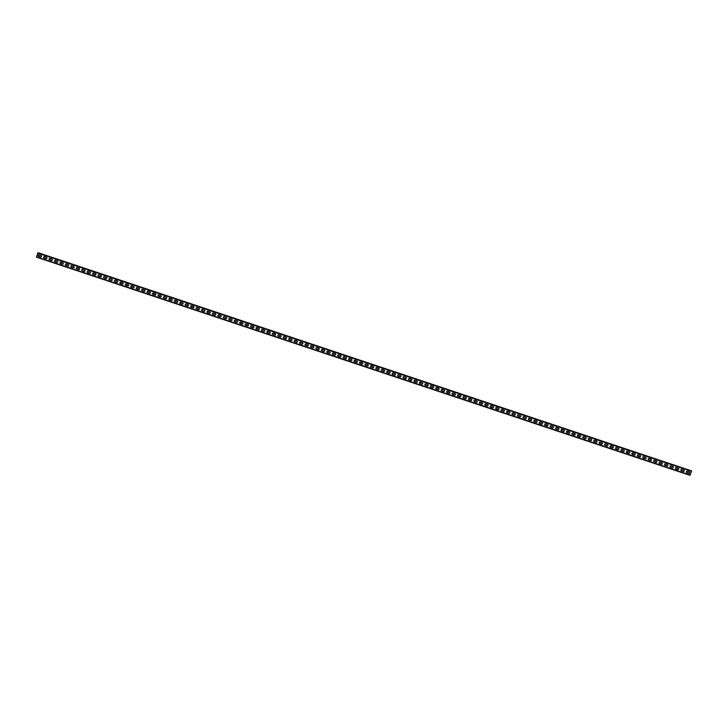 <?xml version="1.0" encoding="UTF-8"?>
<svg xmlns="http://www.w3.org/2000/svg" width="728" height="728" viewBox="0 0 728 728"><rect width="100%" height="100%" fill="white"/><g stroke="black" fill="none" stroke-linecap="round" stroke-linejoin="round"><path stroke-width="1.09" d="M38.675 254.827A0.746 0.746 -116.6 0 0 38.866 256.156A0.746 0.746 63.4 0 1 38.666 254.827M40.713 256.766A0.746 0.746 -116.6 0 0 41.187 256.775A0.746 0.746 63.4 0 1 40.713 256.775L38.857 256.156L40.713 256.775M44.117 256.647A0.746 0.746 -116.6 0 0 44.308 257.967A0.746 0.746 63.4 0 1 44.117 256.647M46.164 258.586A0.746 0.746 -116.6 0 0 46.638 258.586A0.746 0.746 63.4 0 1 46.155 258.595L44.308 257.976L46.155 258.595M49.568 258.467A0.746 0.746 -116.6 0 0 49.759 259.787L51.606 260.406A0.746 0.746 -116.6 0 0 52.079 260.406A0.746 0.746 63.4 0 1 51.606 260.415L49.75 259.796A0.746 0.746 63.4 0 1 49.568 258.467M55.01 260.287A0.746 0.746 -116.6 0 0 55.201 261.607A0.746 0.746 63.4 0 1 55.01 260.287M57.057 262.226A0.746 0.746 -116.6 0 0 57.53 262.226A0.746 0.746 63.4 0 1 57.048 262.226L55.201 261.607L57.048 262.226M60.46 262.107A0.746 0.746 -116.6 0 0 60.652 263.427A0.746 0.746 63.4 0 1 60.46 262.107M62.508 264.046A0.746 0.746 -116.6 0 0 62.972 264.046A0.746 0.746 63.4 0 1 62.499 264.046L60.642 263.427L62.499 264.046M65.911 263.918A0.746 0.746 -116.6 0 0 66.102 265.247A0.746 0.746 63.4 0 1 65.902 263.927M67.95 265.866A0.746 0.746 -116.6 0 0 68.423 265.866A0.746 0.746 63.4 0 1 67.941 265.866L66.093 265.247L67.941 265.866M71.353 265.738A0.746 0.746 -116.6 0 0 71.544 267.067A0.746 0.746 63.4 0 1 71.353 265.738M73.401 267.676A0.746 0.746 -116.6 0 0 73.865 267.686A0.746 0.746 63.4 0 1 73.392 267.686L71.535 267.067L73.392 267.686M76.804 267.558A0.746 0.746 -116.6 0 0 76.995 268.878L78.842 269.496A0.746 0.746 -116.6 0 0 79.316 269.496A0.746 0.746 63.4 0 1 78.833 269.506L76.986 268.887A0.746 0.746 63.4 0 1 76.795 267.558M82.246 269.378A0.746 0.746 -116.6 0 0 82.437 270.698L84.293 271.316A0.746 0.746 -116.6 0 0 84.757 271.316A0.746 0.746 63.4 0 1 84.284 271.326L82.428 270.707A0.746 0.746 63.4 0 1 82.246 269.378M90.199 273.137A0.746 0.746 63.4 0 1 89.726 273.137L87.879 272.518A0.746 0.746 63.4 0 1 87.688 271.198A0.746 0.746 -116.6 0 0 87.888 272.518L89.735 273.137A0.746 0.746 -116.6 0 0 90.208 273.137M93.138 273.018A0.746 0.746 -116.6 0 0 93.33 274.338A0.746 0.746 63.4 0 1 93.138 273.018M95.186 274.957A0.746 0.746 -116.6 0 0 95.65 274.957A0.746 0.746 63.4 0 1 95.177 274.957L93.32 274.338L95.177 274.957M98.589 274.829A0.746 0.746 -116.6 0 0 98.781 276.158A0.746 0.746 63.4 0 1 98.58 274.838M100.628 276.776A0.746 0.746 -116.6 0 0 101.101 276.776A0.746 0.746 63.4 0 1 100.619 276.776L98.771 276.158L100.619 276.776M104.031 276.649A0.746 0.746 -116.6 0 0 104.222 277.978L106.079 278.587A0.746 0.746 -116.6 0 0 106.543 278.596A0.746 0.746 63.4 0 1 106.07 278.596L104.213 277.978A0.746 0.746 63.4 0 1 104.031 276.649M109.482 278.469A0.746 0.746 -116.6 0 0 109.673 279.789A0.746 0.746 63.4 0 1 109.473 278.469M111.52 280.407A0.746 0.746 -116.6 0 0 111.994 280.407A0.746 0.746 63.4 0 1 111.511 280.416L109.664 279.798L111.511 280.416M114.924 280.289A0.746 0.746 -116.6 0 0 115.115 281.609A0.746 0.746 63.4 0 1 114.924 280.289M116.971 282.227A0.746 0.746 -116.6 0 0 117.436 282.227A0.746 0.746 63.4 0 1 116.962 282.236L115.106 281.618L116.962 282.236M120.375 282.109A0.746 0.746 -116.6 0 0 120.566 283.429A0.746 0.746 63.4 0 1 120.366 282.109M122.413 284.047A0.746 0.746 -116.6 0 0 122.886 284.047A0.746 0.746 63.4 0 1 122.404 284.047L120.557 283.429L122.404 284.047M125.817 283.929A0.746 0.746 -116.6 0 0 126.008 285.249A0.746 0.746 63.4 0 1 125.817 283.929M127.864 285.867A0.746 0.746 -116.6 0 0 128.328 285.867A0.746 0.746 63.4 0 1 127.855 285.867L125.999 285.249L127.855 285.867M131.268 285.74A0.746 0.746 -116.6 0 0 131.459 287.069A0.746 0.746 63.4 0 1 131.258 285.749M133.306 287.687A0.746 0.746 -116.6 0 0 133.779 287.687A0.746 0.746 63.4 0 1 133.297 287.687L131.45 287.069L133.297 287.687M136.709 287.56A0.746 0.746 -116.6 0 0 136.9 288.889A0.746 0.746 63.4 0 1 136.709 287.56M138.757 289.498A0.746 0.746 -116.6 0 0 139.221 289.507A0.746 0.746 63.4 0 1 138.748 289.507L136.9 288.889L138.748 289.507M142.16 289.38A0.746 0.746 -116.6 0 0 142.351 290.7L144.199 291.318A0.746 0.746 -116.6 0 0 144.672 291.318A0.746 0.746 63.4 0 1 144.199 291.327L142.342 290.709A0.746 0.746 63.4 0 1 142.151 289.38M147.602 291.2A0.746 0.746 -116.6 0 0 147.793 292.519A0.746 0.746 63.4 0 1 147.602 291.2M149.649 293.138A0.746 0.746 -116.6 0 0 150.114 293.138A0.746 0.746 63.4 0 1 149.64 293.147L147.793 292.529L149.64 293.147M153.053 293.02A0.746 0.746 -116.6 0 0 153.244 294.339A0.746 0.746 63.4 0 1 153.044 293.02M155.091 294.958A0.746 0.746 -116.6 0 0 155.564 294.958A0.746 0.746 63.4 0 1 155.091 294.958L153.235 294.339L155.091 294.958M158.495 294.84A0.746 0.746 -116.6 0 0 158.686 296.159A0.746 0.746 63.4 0 1 158.495 294.84M160.542 296.778A0.746 0.746 -116.6 0 0 161.015 296.778A0.746 0.746 63.4 0 1 160.533 296.778L158.686 296.159L160.533 296.778M163.946 296.651A0.746 0.746 -116.6 0 0 164.137 297.979A0.746 0.746 63.4 0 1 163.937 296.66M165.984 298.598A0.746 0.746 -116.6 0 0 166.457 298.598A0.746 0.746 63.4 0 1 165.984 298.598L164.128 297.979L165.984 298.598M169.387 298.471A0.746 0.746 -116.6 0 0 169.578 299.8A0.746 0.746 63.4 0 1 169.387 298.471M171.435 300.409A0.746 0.746 -116.6 0 0 171.908 300.418A0.746 0.746 63.4 0 1 171.426 300.418L169.578 299.8L171.426 300.418M174.838 300.291A0.746 0.746 -116.6 0 0 175.029 301.61A0.746 0.746 63.4 0 1 174.838 300.291M177.35 302.238A0.746 0.746 63.4 0 1 176.877 302.238L175.02 301.62L176.877 302.229A0.746 0.746 -116.6 0 0 177.35 302.229M180.28 302.111A0.746 0.746 -116.6 0 0 180.471 303.43A0.746 0.746 63.4 0 1 180.28 302.111M182.792 304.049A0.746 0.746 63.4 0 1 182.319 304.058L180.471 303.44L182.328 304.049A0.746 0.746 -116.6 0 0 182.801 304.049M185.731 303.931A0.746 0.746 -116.6 0 0 185.922 305.25A0.746 0.746 63.4 0 1 185.731 303.931M187.779 305.869A0.746 0.746 -116.6 0 0 188.243 305.869A0.746 0.746 63.4 0 1 187.769 305.869L185.913 305.25L187.769 305.869M191.182 305.751A0.746 0.746 -116.6 0 0 191.373 307.07A0.746 0.746 63.4 0 1 191.173 305.751M193.22 307.689A0.746 0.746 -116.6 0 0 193.694 307.689A0.746 0.746 63.4 0 1 193.211 307.689L191.364 307.07L193.211 307.689M196.624 307.562A0.746 0.746 -116.6 0 0 196.815 308.89L198.671 309.509A0.746 0.746 -116.6 0 0 199.135 309.509A0.746 0.746 63.4 0 1 198.662 309.509L196.806 308.89A0.746 0.746 63.4 0 1 196.624 307.571M202.075 309.382A0.746 0.746 -116.6 0 0 202.266 310.71A0.746 0.746 63.4 0 1 202.066 309.382M204.113 311.32A0.746 0.746 -116.6 0 0 204.586 311.329A0.746 0.746 63.4 0 1 204.104 311.329L202.257 310.71L204.104 311.329M207.516 311.202A0.746 0.746 -116.6 0 0 207.708 312.521A0.746 0.746 63.4 0 1 207.516 311.202M209.564 313.14A0.746 0.746 -116.6 0 0 210.028 313.14A0.746 0.746 63.4 0 1 209.555 313.149L207.698 312.53L209.555 313.149M212.967 313.022A0.746 0.746 -116.6 0 0 213.158 314.341A0.746 0.746 63.4 0 1 212.958 313.022M215.006 314.96A0.746 0.746 -116.6 0 0 215.479 314.96A0.746 0.746 63.4 0 1 214.997 314.969L213.149 314.35L214.997 314.969M218.409 314.842A0.746 0.746 -116.6 0 0 218.6 316.161A0.746 0.746 63.4 0 1 218.409 314.842M220.457 316.78A0.746 0.746 -116.6 0 0 220.921 316.78A0.746 0.746 63.4 0 1 220.448 316.78L218.591 316.161L220.448 316.78M223.86 316.662A0.746 0.746 -116.6 0 0 224.051 317.981A0.746 0.746 63.4 0 1 223.851 316.662M225.898 318.6A0.746 0.746 -116.6 0 0 226.372 318.6A0.746 0.746 63.4 0 1 225.889 318.6L224.042 317.981L225.889 318.6M229.302 318.473A0.746 0.746 -116.6 0 0 229.493 319.801A0.746 0.746 63.4 0 1 229.302 318.482M231.349 320.42A0.746 0.746 -116.6 0 0 231.813 320.42A0.746 0.746 63.4 0 1 231.34 320.42L229.484 319.801L231.34 320.42M237.255 322.24A0.746 0.746 63.4 0 1 236.782 322.24L234.935 321.621A0.746 0.746 63.4 0 1 234.744 320.293A0.746 0.746 -116.6 0 0 234.944 321.612L236.791 322.231A0.746 0.746 -116.6 0 0 237.264 322.24M240.195 322.113A0.746 0.746 -116.6 0 0 240.386 323.432L242.242 324.051A0.746 0.746 -116.6 0 0 242.706 324.051A0.746 0.746 63.4 0 1 242.233 324.06L240.376 323.441A0.746 0.746 63.4 0 1 240.195 322.113M245.645 323.933A0.746 0.746 -116.6 0 0 245.837 325.252L247.684 325.871A0.746 0.746 -116.6 0 0 248.157 325.871A0.746 0.746 63.4 0 1 247.675 325.88L245.827 325.261A0.746 0.746 63.4 0 1 245.636 323.933M251.087 325.753A0.746 0.746 -116.6 0 0 251.278 327.072L253.135 327.691A0.746 0.746 -116.6 0 0 253.599 327.691A0.746 0.746 63.4 0 1 253.126 327.691L251.269 327.072A0.746 0.746 63.4 0 1 251.087 325.753M256.538 327.573A0.746 0.746 -116.6 0 0 256.729 328.892A0.746 0.746 63.4 0 1 256.529 327.573M258.577 329.511A0.746 0.746 -116.6 0 0 259.05 329.511A0.746 0.746 63.4 0 1 258.567 329.511L256.72 328.892L258.567 329.511M261.98 329.384A0.746 0.746 -116.6 0 0 262.171 330.712A0.746 0.746 63.4 0 1 261.98 329.393M264.027 331.331A0.746 0.746 -116.6 0 0 264.491 331.331A0.746 0.746 63.4 0 1 264.018 331.331L262.171 330.712L264.018 331.331M267.431 331.204A0.746 0.746 -116.6 0 0 267.622 332.523A0.746 0.746 63.4 0 1 267.422 331.204M269.469 333.142A0.746 0.746 -116.6 0 0 269.942 333.151A0.746 0.746 63.4 0 1 269.469 333.151L267.613 332.532L269.469 333.151M272.873 333.024A0.746 0.746 -116.6 0 0 273.064 334.343A0.746 0.746 63.4 0 1 272.873 333.024M274.92 334.962A0.746 0.746 -116.6 0 0 275.384 334.962A0.746 0.746 63.4 0 1 274.911 334.971L273.064 334.352L274.911 334.971M278.324 334.844A0.746 0.746 -116.6 0 0 278.515 336.163A0.746 0.746 63.4 0 1 278.314 334.844M280.362 336.782A0.746 0.746 -116.6 0 0 280.835 336.782A0.746 0.746 63.4 0 1 280.362 336.791L278.506 336.172L280.362 336.791M283.765 336.664A0.746 0.746 -116.6 0 0 283.956 337.983A0.746 0.746 63.4 0 1 283.765 336.664M285.813 338.602A0.746 0.746 -116.6 0 0 286.277 338.602A0.746 0.746 63.4 0 1 285.804 338.602L283.956 337.983L285.804 338.602M289.216 338.484A0.746 0.746 -116.6 0 0 289.407 339.803L291.255 340.422A0.746 0.746 -116.6 0 0 291.728 340.422A0.746 0.746 63.4 0 1 291.255 340.422L289.398 339.803A0.746 0.746 63.4 0 1 289.207 338.484M294.658 340.295A0.746 0.746 -116.6 0 0 294.849 341.623A0.746 0.746 63.4 0 1 294.658 340.304M296.706 342.242A0.746 0.746 -116.6 0 0 297.179 342.242A0.746 0.746 63.4 0 1 296.696 342.242L294.849 341.623L296.696 342.242M300.109 342.115A0.746 0.746 -116.6 0 0 300.3 343.434A0.746 0.746 63.4 0 1 300.109 342.115M302.147 344.053A0.746 0.746 -116.6 0 0 302.62 344.062A0.746 0.746 63.4 0 1 302.147 344.062L300.291 343.443L302.147 344.062M305.551 343.935A0.746 0.746 -116.6 0 0 305.742 345.254A0.746 0.746 63.4 0 1 305.551 343.935M307.598 345.873A0.746 0.746 -116.6 0 0 308.071 345.873A0.746 0.746 63.4 0 1 307.589 345.882L305.742 345.263L307.589 345.882M311.002 345.755A0.746 0.746 -116.6 0 0 311.193 347.074A0.746 0.746 63.4 0 1 311.002 345.755M313.04 347.693A0.746 0.746 -116.6 0 0 313.513 347.693A0.746 0.746 63.4 0 1 313.04 347.693L311.184 347.083L313.04 347.693M316.452 347.575A0.746 0.746 -116.6 0 0 316.644 348.894A0.746 0.746 63.4 0 1 316.443 347.575M318.491 349.513A0.746 0.746 -116.6 0 0 318.964 349.513A0.746 0.746 63.4 0 1 318.482 349.513L316.635 348.894L318.482 349.513M321.894 349.394A0.746 0.746 -116.6 0 0 322.085 350.714A0.746 0.746 63.4 0 1 321.894 349.394M323.942 351.333A0.746 0.746 -116.6 0 0 324.406 351.333A0.746 0.746 63.4 0 1 323.933 351.333L322.076 350.714L323.933 351.333M329.848 353.153A0.746 0.746 63.4 0 1 329.375 353.153L327.527 352.534A0.746 0.746 63.4 0 1 327.336 351.214A0.746 0.746 -116.6 0 0 327.536 352.534L329.384 353.153A0.746 0.746 -116.6 0 0 329.857 353.153M332.787 353.025A0.746 0.746 -116.6 0 0 332.978 354.345A0.746 0.746 63.4 0 1 332.787 353.025M334.834 354.964A0.746 0.746 -116.6 0 0 335.299 354.973A0.746 0.746 63.4 0 1 334.825 354.973L332.969 354.354L334.825 354.973M338.238 354.845A0.746 0.746 -116.6 0 0 338.429 356.165A0.746 0.746 63.4 0 1 338.229 354.845M340.74 356.793A0.746 0.746 63.4 0 1 340.267 356.793L338.42 356.174L340.276 356.784A0.746 0.746 -116.6 0 0 340.75 356.784M343.68 356.665A0.746 0.746 -116.6 0 0 343.871 357.985L345.727 358.604A0.746 0.746 -116.6 0 0 346.191 358.604A0.746 0.746 63.4 0 1 345.718 358.604L343.862 357.994A0.746 0.746 63.4 0 1 343.68 356.665M349.131 358.485A0.746 0.746 -116.6 0 0 349.322 359.805A0.746 0.746 63.4 0 1 349.121 358.485M351.169 360.424A0.746 0.746 -116.6 0 0 351.642 360.424A0.746 0.746 63.4 0 1 351.16 360.424L349.313 359.805L351.16 360.424M354.572 360.305A0.746 0.746 -116.6 0 0 354.764 361.625A0.746 0.746 63.4 0 1 354.572 360.305M356.62 362.244A0.746 0.746 -116.6 0 0 357.084 362.244A0.746 0.746 63.4 0 1 356.611 362.244L354.754 361.625L356.611 362.244M360.023 362.116A0.746 0.746 -116.6 0 0 360.214 363.445A0.746 0.746 63.4 0 1 360.014 362.125M362.062 364.064A0.746 0.746 -116.6 0 0 362.535 364.064A0.746 0.746 63.4 0 1 362.053 364.064L360.205 363.445L362.053 364.064M365.465 363.936A0.746 0.746 -116.6 0 0 365.656 365.256A0.746 0.746 63.4 0 1 365.465 363.936M367.513 365.875A0.746 0.746 -116.6 0 0 367.977 365.884A0.746 0.746 63.4 0 1 367.504 365.884L365.647 365.265L367.504 365.884M370.916 365.756A0.746 0.746 -116.6 0 0 371.107 367.076A0.746 0.746 63.4 0 1 370.907 365.756M372.954 367.695A0.746 0.746 -116.6 0 0 373.428 367.695A0.746 0.746 63.4 0 1 372.945 367.704L371.098 367.085L372.945 367.704M376.358 367.576A0.746 0.746 -116.6 0 0 376.549 368.896A0.746 0.746 63.4 0 1 376.358 367.576M378.405 369.515A0.746 0.746 -116.6 0 0 378.869 369.515A0.746 0.746 63.4 0 1 378.396 369.515L376.54 368.905L378.396 369.515M381.809 369.396A0.746 0.746 -116.6 0 0 382 370.716L383.847 371.335A0.746 0.746 -116.6 0 0 384.32 371.335A0.746 0.746 63.4 0 1 383.838 371.335L381.991 370.716A0.746 0.746 63.4 0 1 381.8 369.396M387.251 371.216A0.746 0.746 -116.6 0 0 387.442 372.536A0.746 0.746 63.4 0 1 387.251 371.216M389.298 373.155A0.746 0.746 -116.6 0 0 389.762 373.155A0.746 0.746 63.4 0 1 389.289 373.155L387.433 372.536L389.289 373.155M392.701 373.027A0.746 0.746 -116.6 0 0 392.893 374.356A0.746 0.746 63.4 0 1 392.692 373.036M394.74 374.975A0.746 0.746 -116.6 0 0 395.213 374.975A0.746 0.746 63.4 0 1 394.74 374.975L392.883 374.356L394.74 374.975M398.143 374.847A0.746 0.746 -116.6 0 0 398.334 376.167L400.191 376.786A0.746 0.746 -116.6 0 0 400.655 376.795A0.746 0.746 63.4 0 1 400.182 376.795L398.334 376.176A0.746 0.746 63.4 0 1 398.143 374.847M403.594 376.667A0.746 0.746 -116.6 0 0 403.785 377.987L405.632 378.606A0.746 0.746 -116.6 0 0 406.106 378.606A0.746 0.746 63.4 0 1 405.632 378.615L403.776 377.996A0.746 0.746 63.4 0 1 403.585 376.667M409.036 378.487A0.746 0.746 -116.6 0 0 409.227 379.807L411.083 380.425A0.746 0.746 -116.6 0 0 411.548 380.425A0.746 0.746 63.4 0 1 411.074 380.425L409.227 379.816A0.746 0.746 63.4 0 1 409.036 378.487M414.487 380.307A0.746 0.746 -116.6 0 0 414.678 381.627A0.746 0.746 63.4 0 1 414.478 380.307M416.525 382.246A0.746 0.746 -116.6 0 0 416.998 382.246A0.746 0.746 63.4 0 1 416.525 382.246L414.669 381.627L416.525 382.246M419.929 382.127A0.746 0.746 -116.6 0 0 420.12 383.447A0.746 0.746 63.4 0 1 419.929 382.127M422.44 384.066A0.746 0.746 63.4 0 1 421.967 384.066A0.746 0.746 -116.6 0 0 422.449 384.066M421.967 384.066L420.12 383.447L421.967 384.066M425.38 383.938A0.746 0.746 -116.6 0 0 425.571 385.267A0.746 0.746 63.4 0 1 425.38 383.947M427.418 385.886A0.746 0.746 -116.6 0 0 427.891 385.886A0.746 0.746 63.4 0 1 427.418 385.886L425.561 385.267L427.418 385.886M430.821 385.758A0.746 0.746 -116.6 0 0 431.012 387.078A0.746 0.746 63.4 0 1 430.821 385.758M432.869 387.696A0.746 0.746 -116.6 0 0 433.342 387.706A0.746 0.746 63.4 0 1 432.86 387.706L431.012 387.087L432.86 387.706M436.272 387.578A0.746 0.746 -116.6 0 0 436.463 388.898L438.311 389.516A0.746 0.746 -116.6 0 0 438.784 389.516A0.746 0.746 63.4 0 1 438.311 389.526L436.454 388.907A0.746 0.746 63.4 0 1 436.272 387.578M441.723 389.398A0.746 0.746 -116.6 0 0 441.914 390.718A0.746 0.746 63.4 0 1 441.714 389.398M443.762 391.336A0.746 0.746 -116.6 0 0 444.235 391.336A0.746 0.746 63.4 0 1 443.752 391.336L441.905 390.727L443.752 391.336M447.165 391.218A0.746 0.746 -116.6 0 0 447.356 392.538A0.746 0.746 63.4 0 1 447.165 391.218M449.212 393.156A0.746 0.746 -116.6 0 0 449.676 393.156A0.746 0.746 63.4 0 1 449.203 393.156L447.347 392.538L449.203 393.156M452.616 393.038A0.746 0.746 -116.6 0 0 452.807 394.358A0.746 0.746 63.4 0 1 452.607 393.038M454.654 394.976A0.746 0.746 -116.6 0 0 455.127 394.976A0.746 0.746 63.4 0 1 454.645 394.976L452.798 394.358L454.645 394.976M458.058 394.849A0.746 0.746 -116.6 0 0 458.249 396.178A0.746 0.746 63.4 0 1 458.058 394.858M460.105 396.796A0.746 0.746 -116.6 0 0 460.569 396.796A0.746 0.746 63.4 0 1 460.096 396.796L458.24 396.178L460.096 396.796M463.509 396.669A0.746 0.746 -116.6 0 0 463.7 397.989A0.746 0.746 63.4 0 1 463.499 396.669M465.547 398.607A0.746 0.746 -116.6 0 0 466.02 398.616A0.746 0.746 63.4 0 1 465.538 398.616L463.691 397.998L465.538 398.616M468.95 398.489A0.746 0.746 -116.6 0 0 469.141 399.809A0.746 0.746 63.4 0 1 468.95 398.489M470.998 400.427A0.746 0.746 -116.6 0 0 471.462 400.427A0.746 0.746 63.4 0 1 470.989 400.436L469.132 399.818L470.989 400.436M476.904 402.247A0.746 0.746 63.4 0 1 476.43 402.247L474.583 401.638A0.746 0.746 63.4 0 1 474.392 400.309A0.746 0.746 -116.6 0 0 474.592 401.629L476.44 402.247A0.746 0.746 -116.6 0 0 476.913 402.247M479.843 402.129A0.746 0.746 -116.6 0 0 480.034 403.449A0.746 0.746 63.4 0 1 479.843 402.129M481.89 404.067A0.746 0.746 -116.6 0 0 482.355 404.067A0.746 0.746 63.4 0 1 481.881 404.067L480.025 403.449L481.881 404.067M485.294 403.949A0.746 0.746 -116.6 0 0 485.485 405.269A0.746 0.746 63.4 0 1 485.285 403.949M487.332 405.887A0.746 0.746 -116.6 0 0 487.805 405.887A0.746 0.746 63.4 0 1 487.323 405.887L485.476 405.269L487.323 405.887M490.736 405.76A0.746 0.746 -116.6 0 0 490.927 407.089L492.783 407.707A0.746 0.746 -116.6 0 0 493.247 407.707A0.746 0.746 63.4 0 1 492.774 407.707L490.918 407.089A0.746 0.746 63.4 0 1 490.736 405.769M496.187 407.58A0.746 0.746 -116.6 0 0 496.378 408.899A0.746 0.746 63.4 0 1 496.178 407.58M498.225 409.518A0.746 0.746 -116.6 0 0 498.698 409.527A0.746 0.746 63.4 0 1 498.216 409.527L496.369 408.909L498.216 409.527M501.628 409.4A0.746 0.746 -116.6 0 0 501.82 410.719A0.746 0.746 63.4 0 1 501.628 409.4M504.14 411.347A0.746 0.746 63.4 0 1 503.667 411.347L501.81 410.729L503.676 411.338A0.746 0.746 -116.6 0 0 504.14 411.338M507.079 411.22A0.746 0.746 -116.6 0 0 507.27 412.539A0.746 0.746 63.4 0 1 507.07 411.22M509.118 413.158A0.746 0.746 -116.6 0 0 509.591 413.158A0.746 0.746 63.4 0 1 509.109 413.158L507.261 412.549L509.109 413.158M512.521 413.04A0.746 0.746 -116.6 0 0 512.712 414.359A0.746 0.746 63.4 0 1 512.521 413.04M514.569 414.978A0.746 0.746 -116.6 0 0 515.033 414.978A0.746 0.746 63.4 0 1 514.56 414.978L512.703 414.359L514.56 414.978M517.972 414.86A0.746 0.746 -116.6 0 0 518.163 416.179A0.746 0.746 63.4 0 1 517.963 414.86M520.01 416.798A0.746 0.746 -116.6 0 0 520.484 416.798A0.746 0.746 63.4 0 1 520.01 416.798L518.154 416.179L520.01 416.798M523.414 416.671A0.746 0.746 -116.6 0 0 523.605 417.999A0.746 0.746 63.4 0 1 523.414 416.68M525.461 418.618A0.746 0.746 -116.6 0 0 525.925 418.618A0.746 0.746 63.4 0 1 525.452 418.618L523.605 417.999L525.452 418.618M528.865 418.491A0.746 0.746 -116.6 0 0 529.056 419.81L530.903 420.429A0.746 0.746 -116.6 0 0 531.376 420.438A0.746 0.746 63.4 0 1 530.903 420.438L529.047 419.819A0.746 0.746 63.4 0 1 528.856 418.491M534.307 420.311A0.746 0.746 -116.6 0 0 534.498 421.63A0.746 0.746 63.4 0 1 534.307 420.311M536.354 422.249A0.746 0.746 -116.6 0 0 536.818 422.249A0.746 0.746 63.4 0 1 536.345 422.258L534.498 421.639L536.345 422.258M539.757 422.131A0.746 0.746 -116.6 0 0 539.949 423.45A0.746 0.746 63.4 0 1 539.748 422.131M541.796 424.069A0.746 0.746 -116.6 0 0 542.269 424.069A0.746 0.746 63.4 0 1 541.796 424.069L539.939 423.459L541.796 424.069M545.199 423.951A0.746 0.746 -116.6 0 0 545.39 425.27A0.746 0.746 63.4 0 1 545.199 423.951M547.247 425.889A0.746 0.746 -116.6 0 0 547.72 425.889A0.746 0.746 63.4 0 1 547.238 425.889L545.39 425.27L547.238 425.889M550.65 425.771A0.746 0.746 -116.6 0 0 550.841 427.09A0.746 0.746 63.4 0 1 550.65 425.771M552.689 427.709A0.746 0.746 -116.6 0 0 553.162 427.709A0.746 0.746 63.4 0 1 552.689 427.709L550.832 427.09L552.689 427.709M556.092 427.582A0.746 0.746 -116.6 0 0 556.283 428.91A0.746 0.746 63.4 0 1 556.092 427.591M558.139 429.529A0.746 0.746 -116.6 0 0 558.613 429.529A0.746 0.746 63.4 0 1 558.13 429.529L556.283 428.91L558.13 429.529M561.543 429.402A0.746 0.746 -116.6 0 0 561.734 430.721L563.581 431.34A0.746 0.746 -116.6 0 0 564.054 431.349A0.746 0.746 63.4 0 1 563.581 431.349L561.725 430.73A0.746 0.746 63.4 0 1 561.543 429.402M569.496 433.169A0.746 0.746 63.4 0 1 569.023 433.169L567.176 432.55A0.746 0.746 63.4 0 1 566.985 431.222A0.746 0.746 -116.6 0 0 567.176 432.541L569.032 433.16A0.746 0.746 -116.6 0 0 569.505 433.16M572.435 433.042A0.746 0.746 -116.6 0 0 572.627 434.361L574.483 434.98A0.746 0.746 -116.6 0 0 574.947 434.98A0.746 0.746 63.4 0 1 574.474 434.98L572.618 434.37A0.746 0.746 63.4 0 1 572.435 433.042M577.886 434.862A0.746 0.746 -116.6 0 0 578.077 436.181A0.746 0.746 63.4 0 1 577.877 434.862M579.925 436.8A0.746 0.746 -116.6 0 0 580.398 436.8A0.746 0.746 63.4 0 1 579.916 436.8L578.068 436.181L579.916 436.8M583.328 436.682A0.746 0.746 -116.6 0 0 583.519 438.001L585.376 438.62A0.746 0.746 -116.6 0 0 585.84 438.62A0.746 0.746 63.4 0 1 585.367 438.62L583.51 438.001A0.746 0.746 63.4 0 1 583.328 436.682M588.779 438.493A0.746 0.746 -116.6 0 0 588.97 439.821A0.746 0.746 63.4 0 1 588.77 438.502M590.817 440.44A0.746 0.746 -116.6 0 0 591.291 440.44A0.746 0.746 63.4 0 1 590.808 440.44L588.961 439.821L590.808 440.44M594.221 440.313A0.746 0.746 -116.6 0 0 594.412 441.632A0.746 0.746 63.4 0 1 594.221 440.313M596.268 442.251A0.746 0.746 -116.6 0 0 596.733 442.26A0.746 0.746 63.4 0 1 596.259 442.26L594.403 441.641L596.259 442.26M599.672 442.133A0.746 0.746 -116.6 0 0 599.863 443.452A0.746 0.746 63.4 0 1 599.663 442.133M601.71 444.071A0.746 0.746 -116.6 0 0 602.183 444.071A0.746 0.746 63.4 0 1 601.701 444.08L599.854 443.461L601.701 444.08M605.114 443.953A0.746 0.746 -116.6 0 0 605.305 445.272A0.746 0.746 63.4 0 1 605.114 443.953M607.161 445.891A0.746 0.746 -116.6 0 0 607.625 445.891A0.746 0.746 63.4 0 1 607.152 445.891L605.296 445.281L607.152 445.891M610.565 445.773A0.746 0.746 -116.6 0 0 610.756 447.092A0.746 0.746 63.4 0 1 610.555 445.773M612.603 447.711A0.746 0.746 -116.6 0 0 613.076 447.711A0.746 0.746 63.4 0 1 612.594 447.711L610.746 447.092L612.594 447.711M616.006 447.593A0.746 0.746 -116.6 0 0 616.197 448.912A0.746 0.746 63.4 0 1 616.006 447.593M618.054 449.531A0.746 0.746 -116.6 0 0 618.518 449.531A0.746 0.746 63.4 0 1 618.045 449.531L616.188 448.912L618.045 449.531M623.96 451.351A0.746 0.746 63.4 0 1 623.486 451.351L621.639 450.732A0.746 0.746 63.4 0 1 621.448 449.413A0.746 0.746 -116.6 0 0 621.648 450.732L623.496 451.351A0.746 0.746 -116.6 0 0 623.969 451.351M626.899 451.224A0.746 0.746 -116.6 0 0 627.09 452.543A0.746 0.746 63.4 0 1 626.899 451.224M628.947 453.162A0.746 0.746 -116.6 0 0 629.411 453.171A0.746 0.746 63.4 0 1 628.937 453.171L627.081 452.552L628.937 453.171M632.35 453.044A0.746 0.746 -116.6 0 0 632.541 454.363A0.746 0.746 63.4 0 1 632.341 453.044M634.388 454.982A0.746 0.746 -116.6 0 0 634.861 454.982A0.746 0.746 63.4 0 1 634.379 454.991L632.532 454.372L634.379 454.991M637.792 454.864A0.746 0.746 -116.6 0 0 637.983 456.183L639.839 456.802A0.746 0.746 -116.6 0 0 640.303 456.802A0.746 0.746 63.4 0 1 639.83 456.802L637.974 456.192A0.746 0.746 63.4 0 1 637.792 454.864M643.243 456.684A0.746 0.746 -116.6 0 0 643.434 458.003A0.746 0.746 63.4 0 1 643.234 456.684M645.281 458.622A0.746 0.746 -116.6 0 0 645.754 458.622A0.746 0.746 63.4 0 1 645.281 458.622L643.425 458.003L645.281 458.622M648.684 458.504A0.746 0.746 -116.6 0 0 648.875 459.823A0.746 0.746 63.4 0 1 648.684 458.504M650.732 460.442A0.746 0.746 -116.6 0 0 651.196 460.442A0.746 0.746 63.4 0 1 650.723 460.442L648.875 459.823L650.723 460.442M654.135 460.314A0.746 0.746 -116.6 0 0 654.326 461.643A0.746 0.746 63.4 0 1 654.126 460.324M656.174 462.262A0.746 0.746 -116.6 0 0 656.647 462.262A0.746 0.746 63.4 0 1 656.174 462.262L654.317 461.643L656.174 462.262M659.577 462.134A0.746 0.746 -116.6 0 0 659.768 463.454A0.746 0.746 63.4 0 1 659.577 462.134M661.625 464.073A0.746 0.746 -116.6 0 0 662.089 464.082A0.746 0.746 63.4 0 1 661.615 464.082L659.768 463.463L661.615 464.082M665.028 463.954A0.746 0.746 -116.6 0 0 665.219 465.274A0.746 0.746 63.4 0 1 665.019 463.954M667.54 465.902A0.746 0.746 63.4 0 1 667.066 465.902L665.21 465.283L667.066 465.893A0.746 0.746 -116.6 0 0 667.54 465.893M670.47 465.774A0.746 0.746 -116.6 0 0 670.661 467.094A0.746 0.746 63.4 0 1 670.47 465.774M672.517 467.713A0.746 0.746 -116.6 0 0 672.99 467.713A0.746 0.746 63.4 0 1 672.508 467.713L670.661 467.103L672.508 467.713M675.921 467.594A0.746 0.746 -116.6 0 0 676.112 468.914L677.959 469.533A0.746 0.746 -116.6 0 0 678.432 469.533A0.746 0.746 63.4 0 1 677.959 469.533L676.103 468.914A0.746 0.746 63.4 0 1 675.921 467.594M681.363 469.414A0.746 0.746 -116.6 0 0 681.554 470.734A0.746 0.746 63.4 0 1 681.363 469.414M683.41 471.353A0.746 0.746 -116.6 0 0 683.883 471.353A0.746 0.746 63.4 0 1 683.401 471.353L681.554 470.734L683.401 471.353M686.813 471.225A0.746 0.746 -116.6 0 0 687.005 472.554A0.746 0.746 63.4 0 1 686.813 471.234M688.852 473.173A0.746 0.746 -116.6 0 0 689.325 473.173A0.746 0.746 63.4 0 1 688.852 473.173L686.995 472.554L688.852 473.173M39.694 253.326L42.288 254.163L39.694 253.326M45.145 255.146L47.739 255.983L45.145 255.146M50.596 256.966L53.18 257.803L50.596 256.966M56.038 258.786L58.631 259.623L56.038 258.786M61.489 260.606L64.073 261.443L61.489 260.606M66.93 262.417L69.524 263.254L66.93 262.417M72.381 264.237L74.966 265.074L72.381 264.237M77.823 266.057L80.417 266.894L77.823 266.057M83.274 267.877L85.858 268.714L83.274 267.877M88.716 269.697L91.309 270.534L88.716 269.697M94.167 271.517L96.751 272.354L94.167 271.517M99.609 273.328L102.202 274.165L99.609 273.328M105.059 275.148L107.653 275.985L105.059 275.148M110.501 276.968L113.095 277.805L110.501 276.968M115.952 278.788L118.546 279.625L115.952 278.788M121.394 280.608L123.987 281.445L121.394 280.608M126.845 282.428L129.438 283.265L126.845 282.428M132.287 284.239L134.88 285.076L132.287 284.239M137.738 286.059L140.331 286.896L137.738 286.059M143.179 287.879L145.773 288.716L143.179 287.879M148.63 289.699L151.224 290.536L148.63 289.699M154.072 291.519L156.666 292.356L154.072 291.519M159.523 293.339L162.117 294.176L159.523 293.339M164.965 295.149L167.558 295.987L164.965 295.149M170.416 296.969L173.009 297.807L170.416 296.969M175.858 298.789L178.451 299.627L175.858 298.789M181.308 300.609L183.902 301.447L181.308 300.609M186.759 302.429L189.344 303.267L186.759 302.429M192.201 304.249L194.795 305.087L192.201 304.249M197.652 306.06L200.236 306.898L197.652 306.06M203.094 307.88L205.687 308.718L203.094 307.88M208.545 309.7L211.129 310.538L208.545 309.7M213.987 311.52L216.58 312.358L213.987 311.52M219.437 313.34L222.022 314.178L219.437 313.34M224.879 315.16L227.473 315.998L224.879 315.16M230.33 316.971L232.924 317.808L230.33 316.971M235.772 318.791L238.365 319.628L235.772 318.791M241.223 320.611L243.816 321.448L241.223 320.611M246.665 322.431L249.258 323.268L246.665 322.431M252.116 324.251L254.709 325.088L252.116 324.251M257.557 326.071L260.151 326.908L257.557 326.071M263.008 327.882L265.602 328.719L263.008 327.882M268.45 329.702L271.044 330.539L268.45 329.702M273.901 331.522L276.494 332.359L273.901 331.522M279.343 333.342L281.936 334.179L279.343 333.342M284.794 335.162L287.387 335.999L284.794 335.162M290.235 336.982L292.829 337.819L290.235 336.982M295.686 338.793L298.28 339.63L295.686 338.793M301.128 340.613L303.722 341.45L301.128 340.613M306.579 342.433L309.173 343.27L306.579 342.433M312.03 344.253L314.614 345.09L312.03 344.253M317.472 346.073L320.065 346.91L317.472 346.073M322.923 347.893L325.507 348.73L322.923 347.893M328.364 349.704L330.958 350.541L328.364 349.704M333.815 351.524L336.4 352.361L333.815 351.524M339.257 353.344L341.851 354.181L339.257 353.344M344.708 355.164L347.292 356.001L344.708 355.164M350.15 356.984L352.743 357.821L350.15 356.984M355.601 358.804L358.194 359.641L355.601 358.804M361.043 360.615L363.636 361.452L361.043 360.615M366.493 362.435L369.087 363.272L366.493 362.435M371.935 364.255L374.529 365.092L371.935 364.255M377.386 366.075L379.98 366.912L377.386 366.075M382.828 367.895L385.421 368.732L382.828 367.895M388.279 369.715L390.872 370.552L388.279 369.715M393.721 371.526L396.314 372.363L393.721 371.526M399.171 373.346L401.765 374.183L399.171 373.346M404.613 375.166L407.207 376.003L404.613 375.166M410.064 376.986L412.658 377.823L410.064 376.986M415.506 378.806L418.099 379.643L415.506 378.806M420.957 380.617L423.55 381.463L420.957 380.617M426.399 382.437L428.992 383.274L426.399 382.437M431.85 384.257L434.443 385.094L431.85 384.257M437.3 386.077L439.885 386.914L437.3 386.077M442.742 387.897L445.336 388.734L442.742 387.897M448.193 389.717L450.778 390.554L448.193 389.717M453.635 391.528L456.229 392.374L453.635 391.528M459.086 393.348L461.67 394.185L459.086 393.348M464.528 395.168L467.121 396.005L464.528 395.168M469.979 396.988L472.563 397.825L469.979 396.988M475.42 398.808L478.014 399.645L475.42 398.808M480.871 400.627L483.465 401.465L480.871 400.627M486.313 402.438L488.907 403.285L486.313 402.438M491.764 404.258L494.358 405.096L491.764 404.258M497.206 406.078L499.799 406.916L497.206 406.078M502.657 407.898L505.25 408.736L502.657 407.898M508.099 409.718L510.692 410.556L508.099 409.718M513.549 411.538L516.143 412.376L513.549 411.538M518.991 413.349L521.585 414.196L518.991 413.349M524.442 415.169L527.036 416.007L524.442 415.169M529.884 416.989L532.477 417.827L529.884 416.989M535.335 418.809L537.928 419.647L535.335 418.809M540.777 420.629L543.37 421.466L540.777 420.629M546.227 422.449L548.821 423.286L546.227 422.449M551.669 424.26L554.263 425.106L551.669 424.26M557.12 426.08L559.714 426.917L557.12 426.08M562.571 427.9L565.155 428.737L562.571 427.9M568.013 429.72L570.606 430.557L568.013 429.72M573.464 431.54L576.048 432.377L573.464 431.54M578.906 433.36L581.499 434.197L578.906 433.36M584.356 435.171L586.941 436.017L584.356 435.171M589.798 436.991L592.392 437.828L589.798 436.991M595.249 438.811L597.834 439.648L595.249 438.811M600.691 440.631L603.285 441.468L600.691 440.631M606.142 442.451L608.726 443.288L606.142 442.451M611.584 444.271L614.177 445.108L611.584 444.271M617.035 446.082L619.628 446.928L617.035 446.082M622.476 447.902L625.07 448.739L622.476 447.902M627.927 449.722L630.521 450.559L627.927 449.722M633.369 451.542L635.963 452.379L633.369 451.542M638.82 453.362L641.413 454.199L638.82 453.362M644.262 455.182L646.855 456.019L644.262 455.182M649.713 456.993L652.306 457.839L649.713 456.993M655.155 458.813L657.748 459.65L655.155 458.813M660.605 460.633L663.199 461.47L660.605 460.633M666.047 462.453L668.641 463.29L666.047 462.453M671.498 464.273L674.092 465.11L671.498 464.273M676.94 466.093L679.533 466.93L676.94 466.093M682.391 467.904L684.984 468.75L682.391 467.904M687.842 469.724L690.426 470.561L687.842 469.724M38.575 254.873A0.746 0.746 -116.6 0 0 38.684 256.247A0.746 0.746 63.4 0 1 38.575 254.873A0.746 0.746 63.4 0 1 39.148 254.827L40.995 255.446A0.746 0.746 63.4 0 1 41.096 256.829A0.746 0.746 63.4 0 1 40.522 256.866A0.746 0.746 -116.6 0 0 41.096 256.82M38.684 256.247L40.531 256.866L38.684 256.247M46.446 257.266A0.746 0.746 63.4 0 1 46.537 258.64A0.746 0.746 63.4 0 1 45.973 258.686L44.117 258.067A0.746 0.746 63.4 0 1 44.017 256.693A0.746 0.746 63.4 0 1 44.59 256.647L46.446 257.266M44.026 256.684A0.746 0.746 -116.6 0 0 44.126 258.067L45.982 258.677A0.746 0.746 -116.6 0 0 46.547 258.64M49.468 258.504A0.746 0.746 -116.6 0 0 49.577 259.878L51.424 260.497L49.568 259.887A0.746 0.746 63.4 0 1 49.468 258.513A0.746 0.746 63.4 0 1 50.041 258.467L51.888 259.086A0.746 0.746 63.4 0 1 51.988 260.46A0.746 0.746 63.4 0 1 51.415 260.506A0.746 0.746 -116.6 0 0 51.988 260.46M54.919 260.324A0.746 0.746 -116.6 0 0 55.019 261.698A0.746 0.746 63.4 0 1 54.919 260.324A0.746 0.746 63.4 0 1 55.483 260.287L57.339 260.906A0.746 0.746 63.4 0 1 57.43 262.28A0.746 0.746 63.4 0 1 56.866 262.326A0.746 0.746 -116.6 0 0 57.439 262.28M55.019 261.698L56.875 262.317L55.019 261.698M62.781 262.726A0.746 0.746 63.4 0 1 62.881 264.1A0.746 0.746 63.4 0 1 62.308 264.137L60.46 263.518A0.746 0.746 63.4 0 1 60.36 262.144A0.746 0.746 63.4 0 1 60.934 262.107L62.781 262.726M60.36 262.144A0.746 0.746 -116.6 0 0 60.47 263.518L62.317 264.137A0.746 0.746 -116.6 0 0 62.881 264.1M65.811 263.964A0.746 0.746 -116.6 0 0 65.911 265.338L67.768 265.957L65.902 265.338A0.746 0.746 63.4 0 1 65.811 263.964A0.746 0.746 63.4 0 1 66.375 263.927L68.232 264.546A0.746 0.746 63.4 0 1 68.323 265.92A0.746 0.746 63.4 0 1 67.759 265.957A0.746 0.746 -116.6 0 0 68.332 265.92M71.253 265.784A0.746 0.746 -116.6 0 0 71.362 267.158A0.746 0.746 63.4 0 1 71.253 265.784A0.746 0.746 63.4 0 1 71.826 265.738L73.674 266.357A0.746 0.746 63.4 0 1 73.774 267.74A0.746 0.746 63.4 0 1 73.2 267.777A0.746 0.746 -116.6 0 0 73.774 267.731M71.362 267.158L73.21 267.777L71.362 267.158M76.704 267.595A0.746 0.746 -116.6 0 0 76.804 268.978A0.746 0.746 63.4 0 1 76.704 267.604A0.746 0.746 63.4 0 1 77.268 267.558L79.125 268.177A0.746 0.746 63.4 0 1 79.216 269.551A0.746 0.746 63.4 0 1 78.651 269.597A0.746 0.746 -116.6 0 0 79.225 269.551M76.804 268.978L78.66 269.588L76.804 268.978M82.155 269.415A0.746 0.746 -116.6 0 0 82.255 270.789L84.102 271.408L82.246 270.798A0.746 0.746 63.4 0 1 82.146 269.424A0.746 0.746 63.4 0 1 82.719 269.378L84.566 269.997A0.746 0.746 63.4 0 1 84.666 271.371A0.746 0.746 63.4 0 1 84.093 271.417A0.746 0.746 -116.6 0 0 84.666 271.371M87.597 271.235A0.746 0.746 -116.6 0 0 87.697 272.609L89.553 273.228L87.688 272.618A0.746 0.746 63.4 0 1 87.597 271.235A0.746 0.746 63.4 0 1 88.161 271.198L90.017 271.817A0.746 0.746 63.4 0 1 90.117 273.191A0.746 0.746 63.4 0 1 89.544 273.237A0.746 0.746 -116.6 0 0 90.117 273.191M93.047 273.055A0.746 0.746 -116.6 0 0 93.148 274.429A0.746 0.746 63.4 0 1 93.038 273.055A0.746 0.746 63.4 0 1 93.612 273.018L95.459 273.637A0.746 0.746 63.4 0 1 95.559 275.011A0.746 0.746 63.4 0 1 94.986 275.048A0.746 0.746 -116.6 0 0 95.559 275.011M93.148 274.429L94.995 275.048L93.148 274.429M100.91 275.457A0.746 0.746 63.4 0 1 101.01 276.831A0.746 0.746 63.4 0 1 100.437 276.868L98.58 276.249A0.746 0.746 63.4 0 1 98.489 274.875A0.746 0.746 63.4 0 1 99.053 274.838L100.91 275.457M98.489 274.875A0.746 0.746 -116.6 0 0 98.589 276.249L100.446 276.868A0.746 0.746 -116.6 0 0 101.01 276.831M103.94 276.695A0.746 0.746 -116.6 0 0 104.04 278.069L105.888 278.688L104.031 278.069A0.746 0.746 63.4 0 1 103.931 276.695A0.746 0.746 63.4 0 1 104.504 276.649L106.352 277.268A0.746 0.746 63.4 0 1 106.452 278.651A0.746 0.746 63.4 0 1 105.888 278.688A0.746 0.746 -116.6 0 0 106.452 278.642M109.382 278.506A0.746 0.746 -116.6 0 0 109.482 279.889A0.746 0.746 63.4 0 1 109.382 278.515A0.746 0.746 63.4 0 1 109.946 278.469L111.803 279.088A0.746 0.746 63.4 0 1 111.903 280.462A0.746 0.746 63.4 0 1 111.329 280.507A0.746 0.746 -116.6 0 0 111.903 280.462M109.482 279.889L111.338 280.498L109.482 279.889M114.833 280.326A0.746 0.746 -116.6 0 0 114.933 281.7A0.746 0.746 63.4 0 1 114.824 280.335A0.746 0.746 63.4 0 1 115.397 280.289L117.244 280.908A0.746 0.746 63.4 0 1 117.344 282.282A0.746 0.746 63.4 0 1 116.78 282.327A0.746 0.746 -116.6 0 0 117.354 282.282M114.933 281.7L116.78 282.318L114.933 281.7M120.275 282.146A0.746 0.746 -116.6 0 0 120.375 283.52A0.746 0.746 63.4 0 1 120.275 282.146A0.746 0.746 63.4 0 1 120.839 282.109L122.695 282.728A0.746 0.746 63.4 0 1 122.795 284.102A0.746 0.746 63.4 0 1 122.222 284.148A0.746 0.746 -116.6 0 0 122.795 284.102M120.375 283.52L122.231 284.138L120.375 283.52M125.726 283.966A0.746 0.746 -116.6 0 0 125.826 285.34A0.746 0.746 63.4 0 1 125.717 283.966A0.746 0.746 63.4 0 1 126.29 283.929L128.137 284.548A0.746 0.746 63.4 0 1 128.237 285.922A0.746 0.746 63.4 0 1 127.673 285.958A0.746 0.746 -116.6 0 0 128.246 285.922M125.826 285.34L127.673 285.958L125.826 285.34M131.167 285.786A0.746 0.746 -116.6 0 0 131.268 287.16A0.746 0.746 63.4 0 1 131.167 285.786A0.746 0.746 63.4 0 1 131.732 285.749L133.588 286.368A0.746 0.746 63.4 0 1 133.688 287.742A0.746 0.746 63.4 0 1 133.115 287.778A0.746 0.746 -116.6 0 0 133.688 287.742M131.268 287.16L133.124 287.778L131.268 287.16M136.618 287.606A0.746 0.746 -116.6 0 0 136.718 288.98A0.746 0.746 63.4 0 1 136.609 287.606A0.746 0.746 63.4 0 1 137.183 287.56L139.03 288.179A0.746 0.746 63.4 0 1 139.13 289.562A0.746 0.746 63.4 0 1 138.566 289.598A0.746 0.746 -116.6 0 0 139.139 289.553M136.718 288.98L138.566 289.598L136.718 288.98M142.06 289.416A0.746 0.746 -116.6 0 0 142.16 290.8A0.746 0.746 63.4 0 1 142.06 289.425A0.746 0.746 63.4 0 1 142.624 289.38L144.481 289.999A0.746 0.746 63.4 0 1 144.581 291.373A0.746 0.746 63.4 0 1 144.007 291.418A0.746 0.746 -116.6 0 0 144.581 291.373M142.16 290.8L144.017 291.409L142.16 290.8M147.511 291.236A0.746 0.746 -116.6 0 0 147.611 292.611A0.746 0.746 63.4 0 1 147.502 291.236A0.746 0.746 63.4 0 1 148.075 291.2L149.923 291.819A0.746 0.746 63.4 0 1 150.023 293.193A0.746 0.746 63.4 0 1 149.458 293.238A0.746 0.746 -116.6 0 0 150.032 293.193M147.611 292.611L149.458 293.229L147.611 292.611M155.373 293.639A0.746 0.746 63.4 0 1 155.474 295.013A0.746 0.746 63.4 0 1 154.9 295.058L153.053 294.44A0.746 0.746 63.4 0 1 152.953 293.056A0.746 0.746 63.4 0 1 153.517 293.02L155.373 293.639M152.953 293.056A0.746 0.746 -116.6 0 0 153.053 294.43L154.909 295.049A0.746 0.746 -116.6 0 0 155.474 295.013M158.404 294.876A0.746 0.746 -116.6 0 0 158.504 296.251L160.36 296.869L158.495 296.251A0.746 0.746 63.4 0 1 158.395 294.876A0.746 0.746 63.4 0 1 158.968 294.84L160.824 295.459A0.746 0.746 63.4 0 1 160.915 296.833A0.746 0.746 63.4 0 1 160.351 296.869A0.746 0.746 -116.6 0 0 160.924 296.833M163.846 296.696A0.746 0.746 -116.6 0 0 163.955 298.071A0.746 0.746 63.4 0 1 163.846 296.696A0.746 0.746 63.4 0 1 164.419 296.66L166.266 297.279A0.746 0.746 63.4 0 1 166.366 298.653A0.746 0.746 63.4 0 1 165.793 298.689A0.746 0.746 -116.6 0 0 166.366 298.653M163.955 298.071L165.802 298.689L163.955 298.071M169.296 298.516A0.746 0.746 -116.6 0 0 169.397 299.891A0.746 0.746 63.4 0 1 169.287 298.516A0.746 0.746 63.4 0 1 169.861 298.471L171.717 299.09A0.746 0.746 63.4 0 1 171.808 300.473A0.746 0.746 63.4 0 1 171.244 300.509A0.746 0.746 -116.6 0 0 171.817 300.464M169.397 299.891L171.253 300.509L169.397 299.891M177.159 300.91A0.746 0.746 63.4 0 1 177.259 302.284A0.746 0.746 63.4 0 1 176.686 302.329L174.838 301.711A0.746 0.746 63.4 0 1 174.738 300.336A0.746 0.746 63.4 0 1 175.312 300.291L177.159 300.91M174.738 300.327A0.746 0.746 -116.6 0 0 174.847 301.711L176.695 302.32A0.746 0.746 -116.6 0 0 177.259 302.284M182.61 302.73A0.746 0.746 63.4 0 1 182.701 304.104A0.746 0.746 63.4 0 1 182.137 304.149L180.28 303.531A0.746 0.746 63.4 0 1 180.189 302.147A0.746 0.746 63.4 0 1 180.753 302.111L182.61 302.73M180.189 302.147A0.746 0.746 -116.6 0 0 180.289 303.521L182.146 304.14A0.746 0.746 -116.6 0 0 182.71 304.104M188.052 304.55A0.746 0.746 63.4 0 1 188.152 305.924A0.746 0.746 63.4 0 1 187.578 305.969L185.731 305.351A0.746 0.746 63.4 0 1 185.631 303.967A0.746 0.746 63.4 0 1 186.204 303.931L188.052 304.55M185.631 303.967A0.746 0.746 -116.6 0 0 185.74 305.341L187.587 305.96A0.746 0.746 -116.6 0 0 188.152 305.924M193.502 306.37A0.746 0.746 63.4 0 1 193.593 307.744A0.746 0.746 63.4 0 1 193.029 307.78L191.173 307.161A0.746 0.746 63.4 0 1 191.082 305.787A0.746 0.746 63.4 0 1 191.646 305.751L193.502 306.37M191.082 305.787A0.746 0.746 -116.6 0 0 191.182 307.161L193.038 307.78A0.746 0.746 -116.6 0 0 193.603 307.744M196.524 307.607A0.746 0.746 -116.6 0 0 196.633 308.981L198.48 309.6L196.624 308.981A0.746 0.746 63.4 0 1 196.524 307.607A0.746 0.746 63.4 0 1 197.097 307.571L198.944 308.19A0.746 0.746 63.4 0 1 199.044 309.564A0.746 0.746 63.4 0 1 198.471 309.6A0.746 0.746 -116.6 0 0 199.044 309.564M201.975 309.427A0.746 0.746 -116.6 0 0 202.075 310.801A0.746 0.746 63.4 0 1 201.975 309.427A0.746 0.746 63.4 0 1 202.539 309.382L204.395 310.001A0.746 0.746 63.4 0 1 204.486 311.384A0.746 0.746 63.4 0 1 203.922 311.42A0.746 0.746 -116.6 0 0 204.495 311.375M202.075 310.801L203.931 311.42L202.075 310.801M209.837 311.821A0.746 0.746 63.4 0 1 209.937 313.195A0.746 0.746 63.4 0 1 209.364 313.24L207.516 312.621A0.746 0.746 63.4 0 1 207.416 311.247A0.746 0.746 63.4 0 1 207.99 311.202L209.837 311.821M207.425 311.238A0.746 0.746 -116.6 0 0 207.526 312.621L209.373 313.231A0.746 0.746 -116.6 0 0 209.937 313.195M212.867 313.058A0.746 0.746 -116.6 0 0 212.967 314.432L214.824 315.051L212.958 314.441A0.746 0.746 63.4 0 1 212.867 313.058A0.746 0.746 63.4 0 1 213.431 313.022L215.288 313.641A0.746 0.746 63.4 0 1 215.388 315.015A0.746 0.746 63.4 0 1 214.815 315.06A0.746 0.746 -116.6 0 0 215.388 315.015M218.318 314.878A0.746 0.746 -116.6 0 0 218.418 316.252A0.746 0.746 63.4 0 1 218.309 314.878A0.746 0.746 63.4 0 1 218.882 314.842L220.73 315.461A0.746 0.746 63.4 0 1 220.83 316.835A0.746 0.746 63.4 0 1 220.256 316.88A0.746 0.746 -116.6 0 0 220.83 316.835M218.418 316.252L220.266 316.871L218.418 316.252M223.76 316.698A0.746 0.746 -116.6 0 0 223.86 318.072A0.746 0.746 63.4 0 1 223.76 316.698A0.746 0.746 63.4 0 1 224.324 316.662L226.181 317.281A0.746 0.746 63.4 0 1 226.281 318.655A0.746 0.746 63.4 0 1 225.707 318.691A0.746 0.746 -116.6 0 0 226.281 318.655M223.86 318.072L225.716 318.691L223.86 318.072M229.211 318.518A0.746 0.746 -116.6 0 0 229.311 319.892A0.746 0.746 63.4 0 1 229.202 318.518A0.746 0.746 63.4 0 1 229.775 318.482L231.622 319.101A0.746 0.746 63.4 0 1 231.722 320.475A0.746 0.746 63.4 0 1 231.149 320.511A0.746 0.746 -116.6 0 0 231.722 320.475M229.311 319.892L231.158 320.511L229.311 319.892M234.653 320.338A0.746 0.746 -116.6 0 0 234.753 321.712A0.746 0.746 63.4 0 1 234.653 320.338A0.746 0.746 63.4 0 1 235.217 320.293L237.073 320.911A0.746 0.746 63.4 0 1 237.173 322.295A0.746 0.746 63.4 0 1 236.6 322.331A0.746 0.746 -116.6 0 0 237.173 322.286M234.753 321.712L236.609 322.331L234.753 321.712M240.104 322.149A0.746 0.746 -116.6 0 0 240.204 323.532A0.746 0.746 63.4 0 1 240.094 322.158A0.746 0.746 63.4 0 1 240.668 322.113L242.515 322.731A0.746 0.746 63.4 0 1 242.615 324.106A0.746 0.746 63.4 0 1 242.051 324.151A0.746 0.746 -116.6 0 0 242.624 324.106M240.204 323.532L242.051 324.142L240.204 323.532M247.966 324.551A0.746 0.746 63.4 0 1 248.066 325.926A0.746 0.746 63.4 0 1 247.493 325.971L245.645 325.352A0.746 0.746 63.4 0 1 245.545 323.969A0.746 0.746 63.4 0 1 246.109 323.933L247.966 324.551M245.545 323.969A0.746 0.746 -116.6 0 0 245.645 325.343L247.502 325.962A0.746 0.746 -116.6 0 0 248.066 325.926M250.996 325.789A0.746 0.746 -116.6 0 0 251.096 327.163L252.944 327.782L251.087 327.172A0.746 0.746 63.4 0 1 250.987 325.789A0.746 0.746 63.4 0 1 251.56 325.753L253.408 326.371A0.746 0.746 63.4 0 1 253.508 327.746A0.746 0.746 63.4 0 1 252.944 327.791A0.746 0.746 -116.6 0 0 253.517 327.746M256.438 327.609A0.746 0.746 -116.6 0 0 256.538 328.983A0.746 0.746 63.4 0 1 256.438 327.609A0.746 0.746 63.4 0 1 257.002 327.573L258.859 328.191A0.746 0.746 63.4 0 1 258.959 329.566A0.746 0.746 63.4 0 1 258.385 329.602A0.746 0.746 -116.6 0 0 258.959 329.566M256.538 328.983L258.394 329.602L256.538 328.983M261.889 329.429A0.746 0.746 -116.6 0 0 261.989 330.803A0.746 0.746 63.4 0 1 261.88 329.429A0.746 0.746 63.4 0 1 262.453 329.393L264.3 330.012A0.746 0.746 63.4 0 1 264.401 331.386A0.746 0.746 63.4 0 1 263.836 331.422A0.746 0.746 -116.6 0 0 264.41 331.386M261.989 330.803L263.836 331.422L261.989 330.803M267.331 331.249A0.746 0.746 -116.6 0 0 267.431 332.623A0.746 0.746 63.4 0 1 267.331 331.249A0.746 0.746 63.4 0 1 267.895 331.204L269.751 331.822A0.746 0.746 63.4 0 1 269.851 333.206A0.746 0.746 63.4 0 1 269.278 333.242A0.746 0.746 -116.6 0 0 269.851 333.197M267.431 332.623L269.287 333.242L267.431 332.623M272.782 333.06A0.746 0.746 -116.6 0 0 272.882 334.443A0.746 0.746 63.4 0 1 272.773 333.069A0.746 0.746 63.4 0 1 273.346 333.024L275.193 333.642A0.746 0.746 63.4 0 1 275.293 335.017A0.746 0.746 63.4 0 1 274.729 335.062A0.746 0.746 -116.6 0 0 275.302 335.017M272.882 334.443L274.729 335.053L272.882 334.443M278.223 334.88A0.746 0.746 -116.6 0 0 278.324 336.254A0.746 0.746 63.4 0 1 278.223 334.88A0.746 0.746 63.4 0 1 278.788 334.844L280.644 335.462A0.746 0.746 63.4 0 1 280.744 336.837A0.746 0.746 63.4 0 1 280.171 336.882A0.746 0.746 -116.6 0 0 280.744 336.837M278.324 336.254L280.18 336.873L278.324 336.254M286.086 337.282A0.746 0.746 63.4 0 1 286.186 338.656A0.746 0.746 63.4 0 1 285.622 338.702L283.765 338.083A0.746 0.746 63.4 0 1 283.665 336.7A0.746 0.746 63.4 0 1 284.239 336.664L286.086 337.282M283.674 336.7A0.746 0.746 -116.6 0 0 283.774 338.074L285.631 338.693A0.746 0.746 -116.6 0 0 286.195 338.656M289.116 338.52A0.746 0.746 -116.6 0 0 289.225 339.894L291.073 340.513L289.216 339.894A0.746 0.746 63.4 0 1 289.116 338.52A0.746 0.746 63.4 0 1 289.689 338.484L291.537 339.102A0.746 0.746 63.4 0 1 291.637 340.476A0.746 0.746 63.4 0 1 291.064 340.513A0.746 0.746 -116.6 0 0 291.637 340.476M294.567 340.34A0.746 0.746 -116.6 0 0 294.667 341.714A0.746 0.746 63.4 0 1 294.558 340.34A0.746 0.746 63.4 0 1 295.131 340.304L296.988 340.922A0.746 0.746 63.4 0 1 297.079 342.296A0.746 0.746 63.4 0 1 296.514 342.333A0.746 0.746 -116.6 0 0 297.088 342.296M294.667 341.714L296.524 342.333L294.667 341.714M302.429 342.733A0.746 0.746 63.4 0 1 302.529 344.116A0.746 0.746 63.4 0 1 301.956 344.153L300.109 343.534A0.746 0.746 63.4 0 1 300.009 342.16A0.746 0.746 63.4 0 1 300.582 342.115L302.429 342.733M300.009 342.16A0.746 0.746 -116.6 0 0 300.118 343.534L301.965 344.153A0.746 0.746 -116.6 0 0 302.529 344.107M305.46 343.971A0.746 0.746 -116.6 0 0 305.56 345.354L307.416 345.964L305.551 345.354A0.746 0.746 63.4 0 1 305.451 343.98A0.746 0.746 63.4 0 1 306.024 343.935L307.88 344.553A0.746 0.746 63.4 0 1 307.971 345.927A0.746 0.746 63.4 0 1 307.407 345.973A0.746 0.746 -116.6 0 0 307.98 345.927M310.901 345.791A0.746 0.746 -116.6 0 0 311.011 347.165A0.746 0.746 63.4 0 1 310.901 345.791A0.746 0.746 63.4 0 1 311.475 345.755L313.322 346.373A0.746 0.746 63.4 0 1 313.422 347.747A0.746 0.746 63.4 0 1 312.849 347.793A0.746 0.746 -116.6 0 0 313.422 347.747M311.011 347.165L312.858 347.784L311.011 347.165M316.352 347.611A0.746 0.746 -116.6 0 0 316.452 348.985A0.746 0.746 63.4 0 1 316.352 347.611A0.746 0.746 63.4 0 1 316.917 347.575L318.773 348.193A0.746 0.746 63.4 0 1 318.864 349.567A0.746 0.746 63.4 0 1 318.3 349.613A0.746 0.746 -116.6 0 0 318.873 349.567M316.452 348.985L318.309 349.604L316.452 348.985M321.794 349.431A0.746 0.746 -116.6 0 0 321.903 350.805A0.746 0.746 63.4 0 1 321.794 349.431A0.746 0.746 63.4 0 1 322.368 349.394L324.215 350.013A0.746 0.746 63.4 0 1 324.315 351.387A0.746 0.746 63.4 0 1 323.742 351.424A0.746 0.746 -116.6 0 0 324.315 351.387M321.903 350.805L323.751 351.424L321.903 350.805M327.245 351.251A0.746 0.746 -116.6 0 0 327.345 352.625A0.746 0.746 63.4 0 1 327.245 351.251A0.746 0.746 63.4 0 1 327.809 351.214L329.666 351.833A0.746 0.746 63.4 0 1 329.757 353.207A0.746 0.746 63.4 0 1 329.192 353.244A0.746 0.746 -116.6 0 0 329.766 353.207M327.345 352.625L329.202 353.244L327.345 352.625M332.696 353.071A0.746 0.746 -116.6 0 0 332.796 354.445A0.746 0.746 63.4 0 1 332.687 353.071A0.746 0.746 63.4 0 1 333.26 353.025L335.108 353.644A0.746 0.746 63.4 0 1 335.208 355.027A0.746 0.746 63.4 0 1 334.634 355.064A0.746 0.746 -116.6 0 0 335.208 355.018M332.796 354.445L334.643 355.064L332.796 354.445M340.558 355.464A0.746 0.746 63.4 0 1 340.659 356.838A0.746 0.746 63.4 0 1 340.085 356.884L338.229 356.265A0.746 0.746 63.4 0 1 338.138 354.891A0.746 0.746 63.4 0 1 338.702 354.845L340.558 355.464M338.138 354.882A0.746 0.746 -116.6 0 0 338.238 356.265L340.094 356.875A0.746 0.746 -116.6 0 0 340.659 356.838M346 357.284A0.746 0.746 63.4 0 1 346.1 358.658A0.746 0.746 63.4 0 1 345.527 358.704L343.68 358.085A0.746 0.746 63.4 0 1 343.58 356.702A0.746 0.746 63.4 0 1 344.153 356.665L346 357.284M343.589 356.702A0.746 0.746 -116.6 0 0 343.689 358.076L345.536 358.695A0.746 0.746 -116.6 0 0 346.1 358.658M351.451 359.104A0.746 0.746 63.4 0 1 351.551 360.478A0.746 0.746 63.4 0 1 350.978 360.524L349.121 359.905A0.746 0.746 63.4 0 1 349.031 358.522A0.746 0.746 63.4 0 1 349.595 358.485L351.451 359.104M349.031 358.522A0.746 0.746 -116.6 0 0 349.131 359.896L350.987 360.515A0.746 0.746 -116.6 0 0 351.551 360.478M356.893 360.924A0.746 0.746 63.4 0 1 356.993 362.298A0.746 0.746 63.4 0 1 356.42 362.335L354.572 361.716A0.746 0.746 63.4 0 1 354.472 360.342A0.746 0.746 63.4 0 1 355.046 360.305L356.893 360.924M354.481 360.342A0.746 0.746 -116.6 0 0 354.582 361.716L356.429 362.335A0.746 0.746 -116.6 0 0 356.993 362.298M359.923 362.162A0.746 0.746 -116.6 0 0 360.023 363.536A0.746 0.746 63.4 0 1 359.923 362.162A0.746 0.746 63.4 0 1 360.487 362.125L362.344 362.744A0.746 0.746 63.4 0 1 362.444 364.118A0.746 0.746 63.4 0 1 361.871 364.155A0.746 0.746 -116.6 0 0 362.444 364.118M360.023 363.536L361.88 364.155L360.023 363.536M365.374 363.982A0.746 0.746 -116.6 0 0 365.474 365.356A0.746 0.746 63.4 0 1 365.365 363.982A0.746 0.746 63.4 0 1 365.938 363.936L367.786 364.555A0.746 0.746 63.4 0 1 367.886 365.938A0.746 0.746 63.4 0 1 367.322 365.975A0.746 0.746 -116.6 0 0 367.895 365.929M365.474 365.356L367.322 365.975L365.474 365.356M370.816 365.793A0.746 0.746 -116.6 0 0 370.916 367.176A0.746 0.746 63.4 0 1 370.816 365.802A0.746 0.746 63.4 0 1 371.38 365.756L373.236 366.375A0.746 0.746 63.4 0 1 373.337 367.749A0.746 0.746 63.4 0 1 372.763 367.795A0.746 0.746 -116.6 0 0 373.337 367.749M370.916 367.176L372.772 367.786L370.916 367.176M376.267 367.613A0.746 0.746 -116.6 0 0 376.367 368.987A0.746 0.746 63.4 0 1 376.258 367.613A0.746 0.746 63.4 0 1 376.831 367.576L378.678 368.195A0.746 0.746 63.4 0 1 378.778 369.569A0.746 0.746 63.4 0 1 378.214 369.615A0.746 0.746 -116.6 0 0 378.788 369.569M376.367 368.987L378.214 369.606L376.367 368.987M381.709 369.433A0.746 0.746 -116.6 0 0 381.809 370.807A0.746 0.746 63.4 0 1 381.709 369.433A0.746 0.746 63.4 0 1 382.273 369.396L384.129 370.015A0.746 0.746 63.4 0 1 384.229 371.389A0.746 0.746 63.4 0 1 383.656 371.435A0.746 0.746 -116.6 0 0 384.229 371.389M381.809 370.807L383.665 371.426L381.809 370.807M387.159 371.253A0.746 0.746 -116.6 0 0 387.26 372.627A0.746 0.746 63.4 0 1 387.15 371.253A0.746 0.746 63.4 0 1 387.724 371.216L389.571 371.835A0.746 0.746 63.4 0 1 389.671 373.209A0.746 0.746 63.4 0 1 389.107 373.246A0.746 0.746 -116.6 0 0 389.68 373.209M387.26 372.627L389.107 373.246L387.26 372.627M395.022 373.655A0.746 0.746 63.4 0 1 395.122 375.029A0.746 0.746 63.4 0 1 394.549 375.066L392.701 374.447A0.746 0.746 63.4 0 1 392.601 373.073A0.746 0.746 63.4 0 1 393.166 373.036L395.022 373.655M392.601 373.073A0.746 0.746 -116.6 0 0 392.701 374.447L394.558 375.066A0.746 0.746 -116.6 0 0 395.122 375.029M398.052 374.893A0.746 0.746 -116.6 0 0 398.152 376.267L400 376.886L398.143 376.267A0.746 0.746 63.4 0 1 398.043 374.893A0.746 0.746 63.4 0 1 398.616 374.847L400.464 375.466A0.746 0.746 63.4 0 1 400.564 376.849A0.746 0.746 63.4 0 1 400 376.886A0.746 0.746 -116.6 0 0 400.573 376.84M403.494 376.704A0.746 0.746 -116.6 0 0 403.594 378.087A0.746 0.746 63.4 0 1 403.494 376.713A0.746 0.746 63.4 0 1 404.058 376.667L405.915 377.286A0.746 0.746 63.4 0 1 406.015 378.66A0.746 0.746 63.4 0 1 405.441 378.706A0.746 0.746 -116.6 0 0 406.015 378.66M403.594 378.087L405.451 378.697L403.594 378.087M408.945 378.524A0.746 0.746 -116.6 0 0 409.045 379.898L410.892 380.517L409.036 379.907A0.746 0.746 63.4 0 1 408.936 378.524A0.746 0.746 63.4 0 1 409.509 378.487L411.356 379.106A0.746 0.746 63.4 0 1 411.457 380.48A0.746 0.746 63.4 0 1 410.892 380.526A0.746 0.746 -116.6 0 0 411.466 380.48M414.387 380.344A0.746 0.746 -116.6 0 0 414.496 381.718L416.343 382.337L414.487 381.727A0.746 0.746 63.4 0 1 414.387 380.344A0.746 0.746 63.4 0 1 414.96 380.307L416.807 380.926A0.746 0.746 63.4 0 1 416.907 382.3A0.746 0.746 63.4 0 1 416.334 382.346A0.746 0.746 -116.6 0 0 416.907 382.3M419.838 382.164A0.746 0.746 -116.6 0 0 419.938 383.538A0.746 0.746 63.4 0 1 419.829 382.164A0.746 0.746 63.4 0 1 420.402 382.127L422.258 382.746A0.746 0.746 63.4 0 1 422.349 384.12A0.746 0.746 63.4 0 1 421.785 384.156A0.746 0.746 -116.6 0 0 422.358 384.12M419.938 383.538L421.794 384.156L419.938 383.538M425.279 383.984A0.746 0.746 -116.6 0 0 425.389 385.358A0.746 0.746 63.4 0 1 425.279 383.984A0.746 0.746 63.4 0 1 425.853 383.947L427.7 384.566A0.746 0.746 63.4 0 1 427.8 385.94A0.746 0.746 63.4 0 1 427.227 385.976A0.746 0.746 -116.6 0 0 427.8 385.94M425.389 385.358L427.236 385.976L425.389 385.358M433.151 386.377A0.746 0.746 63.4 0 1 433.242 387.76A0.746 0.746 63.4 0 1 432.678 387.796L430.821 387.178A0.746 0.746 63.4 0 1 430.721 385.804A0.746 0.746 63.4 0 1 431.295 385.758L433.151 386.377M430.73 385.804A0.746 0.746 -116.6 0 0 430.83 387.178L432.687 387.796A0.746 0.746 -116.6 0 0 433.251 387.751M436.172 387.615A0.746 0.746 -116.6 0 0 436.281 388.998L438.129 389.607L436.272 388.998A0.746 0.746 63.4 0 1 436.172 387.624A0.746 0.746 63.4 0 1 436.745 387.578L438.593 388.197A0.746 0.746 63.4 0 1 438.693 389.571A0.746 0.746 63.4 0 1 438.12 389.616A0.746 0.746 -116.6 0 0 438.693 389.571M441.623 389.435A0.746 0.746 -116.6 0 0 441.723 390.809A0.746 0.746 63.4 0 1 441.623 389.435A0.746 0.746 63.4 0 1 442.187 389.398L444.044 390.017A0.746 0.746 63.4 0 1 444.135 391.391A0.746 0.746 63.4 0 1 443.57 391.436A0.746 0.746 -116.6 0 0 444.144 391.391M441.723 390.809L443.579 391.427L441.723 390.809M449.485 391.837A0.746 0.746 63.4 0 1 449.586 393.211A0.746 0.746 63.4 0 1 449.012 393.257L447.165 392.638A0.746 0.746 63.4 0 1 447.065 391.255A0.746 0.746 63.4 0 1 447.638 391.218L449.485 391.837M447.065 391.255A0.746 0.746 -116.6 0 0 447.174 392.629L449.021 393.247A0.746 0.746 -116.6 0 0 449.586 393.211M452.516 393.075A0.746 0.746 -116.6 0 0 452.616 394.449L454.472 395.067L452.607 394.449A0.746 0.746 63.4 0 1 452.516 393.075A0.746 0.746 63.4 0 1 453.08 393.038L454.936 393.657A0.746 0.746 63.4 0 1 455.027 395.031A0.746 0.746 63.4 0 1 454.463 395.067A0.746 0.746 -116.6 0 0 455.036 395.031M457.958 394.894A0.746 0.746 -116.6 0 0 458.067 396.269A0.746 0.746 63.4 0 1 457.958 394.894A0.746 0.746 63.4 0 1 458.531 394.858L460.378 395.477A0.746 0.746 63.4 0 1 460.478 396.851A0.746 0.746 63.4 0 1 459.905 396.887A0.746 0.746 -116.6 0 0 460.478 396.851M458.067 396.269L459.914 396.887L458.067 396.269M463.408 396.714A0.746 0.746 -116.6 0 0 463.509 398.089A0.746 0.746 63.4 0 1 463.408 396.714A0.746 0.746 63.4 0 1 463.973 396.669L465.829 397.288A0.746 0.746 63.4 0 1 465.92 398.671A0.746 0.746 63.4 0 1 465.356 398.707A0.746 0.746 -116.6 0 0 465.929 398.662M463.509 398.089L465.365 398.707L463.509 398.089M468.859 398.525A0.746 0.746 -116.6 0 0 468.959 399.909A0.746 0.746 63.4 0 1 468.85 398.534A0.746 0.746 63.4 0 1 469.424 398.489L471.271 399.108A0.746 0.746 63.4 0 1 471.371 400.482A0.746 0.746 63.4 0 1 470.798 400.527A0.746 0.746 -116.6 0 0 471.371 400.482M468.959 399.909L470.807 400.518L468.959 399.909M474.301 400.345A0.746 0.746 -116.6 0 0 474.401 401.719A0.746 0.746 63.4 0 1 474.301 400.345A0.746 0.746 63.4 0 1 474.865 400.309L476.722 400.928A0.746 0.746 63.4 0 1 476.822 402.302A0.746 0.746 63.4 0 1 476.249 402.347A0.746 0.746 -116.6 0 0 476.822 402.302M474.401 401.719L476.258 402.338L474.401 401.719M479.752 402.165A0.746 0.746 -116.6 0 0 479.852 403.539A0.746 0.746 63.4 0 1 479.743 402.165A0.746 0.746 63.4 0 1 480.316 402.129L482.164 402.748A0.746 0.746 63.4 0 1 482.264 404.122A0.746 0.746 63.4 0 1 481.69 404.167A0.746 0.746 -116.6 0 0 482.264 404.122M479.852 403.539L481.699 404.158L479.852 403.539M487.614 404.568A0.746 0.746 63.4 0 1 487.715 405.942A0.746 0.746 63.4 0 1 487.141 405.978L485.294 405.36A0.746 0.746 63.4 0 1 485.194 403.985A0.746 0.746 63.4 0 1 485.758 403.949L487.614 404.568M485.194 403.985A0.746 0.746 -116.6 0 0 485.294 405.36L487.15 405.978A0.746 0.746 -116.6 0 0 487.715 405.942M490.645 405.805A0.746 0.746 -116.6 0 0 490.745 407.18L492.592 407.798L490.736 407.18A0.746 0.746 63.4 0 1 490.636 405.805A0.746 0.746 63.4 0 1 491.209 405.769L493.056 406.388A0.746 0.746 63.4 0 1 493.156 407.762A0.746 0.746 63.4 0 1 492.592 407.798A0.746 0.746 -116.6 0 0 493.156 407.762M496.087 407.625A0.746 0.746 -116.6 0 0 496.187 409A0.746 0.746 63.4 0 1 496.087 407.625A0.746 0.746 63.4 0 1 496.651 407.58L498.507 408.199A0.746 0.746 63.4 0 1 498.607 409.582A0.746 0.746 63.4 0 1 498.034 409.618A0.746 0.746 -116.6 0 0 498.607 409.573M496.187 409L498.043 409.618L496.187 409M503.949 410.019A0.746 0.746 63.4 0 1 504.049 411.393A0.746 0.746 63.4 0 1 503.485 411.438L501.628 410.82A0.746 0.746 63.4 0 1 501.528 409.445A0.746 0.746 63.4 0 1 502.102 409.4L503.949 410.019M501.537 409.436A0.746 0.746 -116.6 0 0 501.638 410.82L503.485 411.429A0.746 0.746 -116.6 0 0 504.058 411.393M509.4 411.839A0.746 0.746 63.4 0 1 509.5 413.213A0.746 0.746 63.4 0 1 508.927 413.258L507.079 412.639A0.746 0.746 63.4 0 1 506.979 411.256A0.746 0.746 63.4 0 1 507.543 411.22L509.4 411.839M506.979 411.256A0.746 0.746 -116.6 0 0 507.079 412.63L508.936 413.249A0.746 0.746 -116.6 0 0 509.5 413.213M514.842 413.659A0.746 0.746 63.4 0 1 514.942 415.033A0.746 0.746 63.4 0 1 514.378 415.078L512.521 414.459A0.746 0.746 63.4 0 1 512.421 413.076A0.746 0.746 63.4 0 1 512.994 413.04L514.842 413.659M512.43 413.076A0.746 0.746 -116.6 0 0 512.53 414.45L514.378 415.069A0.746 0.746 -116.6 0 0 514.951 415.033M517.872 414.896A0.746 0.746 -116.6 0 0 517.972 416.27A0.746 0.746 63.4 0 1 517.872 414.896A0.746 0.746 63.4 0 1 518.436 414.86L520.293 415.479A0.746 0.746 63.4 0 1 520.393 416.853A0.746 0.746 63.4 0 1 519.819 416.889A0.746 0.746 -116.6 0 0 520.393 416.853M517.972 416.27L519.828 416.889L517.972 416.27M523.323 416.716A0.746 0.746 -116.6 0 0 523.423 418.09A0.746 0.746 63.4 0 1 523.314 416.716A0.746 0.746 63.4 0 1 523.887 416.68L525.734 417.29A0.746 0.746 63.4 0 1 525.834 418.673A0.746 0.746 63.4 0 1 525.27 418.709A0.746 0.746 -116.6 0 0 525.844 418.673M523.423 418.09L525.27 418.709L523.423 418.09M528.765 418.536A0.746 0.746 -116.6 0 0 528.865 419.91A0.746 0.746 63.4 0 1 528.765 418.536A0.746 0.746 63.4 0 1 529.329 418.491L531.185 419.11A0.746 0.746 63.4 0 1 531.285 420.493A0.746 0.746 63.4 0 1 530.712 420.529A0.746 0.746 -116.6 0 0 531.285 420.484M528.865 419.91L530.721 420.529L528.865 419.91M534.216 420.347A0.746 0.746 -116.6 0 0 534.316 421.721A0.746 0.746 63.4 0 1 534.206 420.356A0.746 0.746 63.4 0 1 534.78 420.311L536.627 420.93A0.746 0.746 63.4 0 1 536.727 422.304A0.746 0.746 63.4 0 1 536.163 422.349A0.746 0.746 -116.6 0 0 536.736 422.304M534.316 421.721L536.163 422.34L534.316 421.721M542.078 422.75A0.746 0.746 63.4 0 1 542.178 424.124A0.746 0.746 63.4 0 1 541.605 424.169L539.757 423.55A0.746 0.746 63.4 0 1 539.657 422.167A0.746 0.746 63.4 0 1 540.221 422.131L542.078 422.75M539.657 422.167A0.746 0.746 -116.6 0 0 539.766 423.541L541.614 424.16A0.746 0.746 -116.6 0 0 542.178 424.124M545.108 423.987A0.746 0.746 -116.6 0 0 545.208 425.361L547.065 425.98L545.199 425.37A0.746 0.746 63.4 0 1 545.099 423.987A0.746 0.746 63.4 0 1 545.672 423.951L547.529 424.57A0.746 0.746 63.4 0 1 547.62 425.944A0.746 0.746 63.4 0 1 547.056 425.989A0.746 0.746 -116.6 0 0 547.629 425.944M550.55 425.807A0.746 0.746 -116.6 0 0 550.659 427.181A0.746 0.746 63.4 0 1 550.55 425.807A0.746 0.746 63.4 0 1 551.123 425.771L552.971 426.39A0.746 0.746 63.4 0 1 553.071 427.764A0.746 0.746 63.4 0 1 552.497 427.8A0.746 0.746 -116.6 0 0 553.071 427.764M550.659 427.181L552.506 427.8L550.659 427.181M556.001 427.627A0.746 0.746 -116.6 0 0 556.101 429.001A0.746 0.746 63.4 0 1 555.992 427.627A0.746 0.746 63.4 0 1 556.565 427.591L558.422 428.201A0.746 0.746 63.4 0 1 558.513 429.584A0.746 0.746 63.4 0 1 557.948 429.62A0.746 0.746 -116.6 0 0 558.522 429.584M556.101 429.001L557.957 429.62L556.101 429.001M561.443 429.447A0.746 0.746 -116.6 0 0 561.552 430.821A0.746 0.746 63.4 0 1 561.443 429.447A0.746 0.746 63.4 0 1 562.016 429.402L563.863 430.021A0.746 0.746 63.4 0 1 563.963 431.404A0.746 0.746 63.4 0 1 563.39 431.44A0.746 0.746 -116.6 0 0 563.963 431.395M561.552 430.821L563.399 431.44L561.552 430.821M566.894 431.258A0.746 0.746 -116.6 0 0 566.994 432.632L568.85 433.251L566.985 432.641A0.746 0.746 63.4 0 1 566.894 431.267A0.746 0.746 63.4 0 1 567.458 431.222L569.314 431.841A0.746 0.746 63.4 0 1 569.405 433.215A0.746 0.746 63.4 0 1 568.841 433.26A0.746 0.746 -116.6 0 0 569.414 433.215M572.335 433.078A0.746 0.746 -116.6 0 0 572.445 434.452L574.292 435.071L572.435 434.461A0.746 0.746 63.4 0 1 572.335 433.078A0.746 0.746 63.4 0 1 572.909 433.042L574.756 433.661A0.746 0.746 63.4 0 1 574.856 435.035A0.746 0.746 63.4 0 1 574.283 435.08A0.746 0.746 -116.6 0 0 574.856 435.035M580.207 435.481A0.746 0.746 63.4 0 1 580.298 436.855A0.746 0.746 63.4 0 1 579.734 436.9L577.877 436.281A0.746 0.746 63.4 0 1 577.786 434.898A0.746 0.746 63.4 0 1 578.351 434.862L580.207 435.481M577.786 434.898A0.746 0.746 -116.6 0 0 577.886 436.272L579.743 436.891A0.746 0.746 -116.6 0 0 580.307 436.855M583.228 436.718A0.746 0.746 -116.6 0 0 583.337 438.092L585.185 438.711L583.328 438.092A0.746 0.746 63.4 0 1 583.228 436.718A0.746 0.746 63.4 0 1 583.801 436.682L585.649 437.3A0.746 0.746 63.4 0 1 585.749 438.675A0.746 0.746 63.4 0 1 585.175 438.711A0.746 0.746 -116.6 0 0 585.749 438.675M588.679 438.538A0.746 0.746 -116.6 0 0 588.779 439.912A0.746 0.746 63.4 0 1 588.679 438.538A0.746 0.746 63.4 0 1 589.243 438.502L591.1 439.111A0.746 0.746 63.4 0 1 591.191 440.495A0.746 0.746 63.4 0 1 590.626 440.531A0.746 0.746 -116.6 0 0 591.2 440.495M588.779 439.912L590.635 440.531L588.779 439.912M596.541 440.931A0.746 0.746 63.4 0 1 596.641 442.315A0.746 0.746 63.4 0 1 596.068 442.351L594.221 441.732A0.746 0.746 63.4 0 1 594.121 440.358A0.746 0.746 63.4 0 1 594.694 440.313L596.541 440.931M594.13 440.358A0.746 0.746 -116.6 0 0 594.23 441.732L596.077 442.351A0.746 0.746 -116.6 0 0 596.641 442.306M599.572 442.169A0.746 0.746 -116.6 0 0 599.672 443.543L601.528 444.162L599.663 443.552A0.746 0.746 63.4 0 1 599.572 442.178A0.746 0.746 63.4 0 1 600.136 442.133L601.992 442.751A0.746 0.746 63.4 0 1 602.092 444.126A0.746 0.746 63.4 0 1 601.519 444.171A0.746 0.746 -116.6 0 0 602.092 444.126M605.023 443.989A0.746 0.746 -116.6 0 0 605.123 445.363A0.746 0.746 63.4 0 1 605.014 443.989A0.746 0.746 63.4 0 1 605.587 443.953L607.434 444.571A0.746 0.746 63.4 0 1 607.534 445.946A0.746 0.746 63.4 0 1 606.961 445.991A0.746 0.746 -116.6 0 0 607.534 445.946M605.123 445.363L606.97 445.982L605.123 445.363M610.464 445.809A0.746 0.746 -116.6 0 0 610.565 447.183A0.746 0.746 63.4 0 1 610.464 445.809A0.746 0.746 63.4 0 1 611.029 445.773L612.885 446.391A0.746 0.746 63.4 0 1 612.985 447.766A0.746 0.746 63.4 0 1 612.412 447.811A0.746 0.746 -116.6 0 0 612.985 447.766M610.565 447.183L612.421 447.802L610.565 447.183M615.915 447.629A0.746 0.746 -116.6 0 0 616.015 449.003A0.746 0.746 63.4 0 1 615.906 447.629A0.746 0.746 63.4 0 1 616.48 447.593L618.327 448.211A0.746 0.746 63.4 0 1 618.427 449.586A0.746 0.746 63.4 0 1 617.863 449.622A0.746 0.746 -116.6 0 0 618.427 449.586M616.015 449.003L617.863 449.622L616.015 449.003M621.357 449.449A0.746 0.746 -116.6 0 0 621.457 450.823A0.746 0.746 63.4 0 1 621.357 449.449A0.746 0.746 63.4 0 1 621.921 449.413L623.778 450.022A0.746 0.746 63.4 0 1 623.878 451.406A0.746 0.746 63.4 0 1 623.305 451.442A0.746 0.746 -116.6 0 0 623.878 451.406M621.457 450.823L623.314 451.442L621.457 450.823M626.808 451.269A0.746 0.746 -116.6 0 0 626.908 452.643A0.746 0.746 63.4 0 1 626.799 451.269A0.746 0.746 63.4 0 1 627.372 451.224L629.22 451.842A0.746 0.746 63.4 0 1 629.32 453.226A0.746 0.746 63.4 0 1 628.755 453.262A0.746 0.746 -116.6 0 0 629.329 453.216M626.908 452.643L628.755 453.262L626.908 452.643M634.67 453.662A0.746 0.746 63.4 0 1 634.77 455.036A0.746 0.746 63.4 0 1 634.197 455.082L632.35 454.463A0.746 0.746 63.4 0 1 632.25 453.089A0.746 0.746 63.4 0 1 632.814 453.044L634.67 453.662M632.25 453.08A0.746 0.746 -116.6 0 0 632.35 454.454L634.206 455.073A0.746 0.746 -116.6 0 0 634.77 455.036M637.701 454.9A0.746 0.746 -116.6 0 0 637.801 456.274L639.648 456.893L637.792 456.283A0.746 0.746 63.4 0 1 637.692 454.9A0.746 0.746 63.4 0 1 638.265 454.864L640.112 455.482A0.746 0.746 63.4 0 1 640.212 456.856A0.746 0.746 63.4 0 1 639.648 456.902A0.746 0.746 -116.6 0 0 640.221 456.856M643.143 456.72A0.746 0.746 -116.6 0 0 643.243 458.094A0.746 0.746 63.4 0 1 643.143 456.72A0.746 0.746 63.4 0 1 643.707 456.684L645.563 457.302A0.746 0.746 63.4 0 1 645.663 458.676A0.746 0.746 63.4 0 1 645.09 458.713A0.746 0.746 -116.6 0 0 645.663 458.676M643.243 458.094L645.099 458.713L643.243 458.094M648.593 458.54A0.746 0.746 -116.6 0 0 648.694 459.914A0.746 0.746 63.4 0 1 648.584 458.54A0.746 0.746 63.4 0 1 649.158 458.504L651.005 459.122A0.746 0.746 63.4 0 1 651.105 460.496A0.746 0.746 63.4 0 1 650.541 460.533A0.746 0.746 -116.6 0 0 651.114 460.496M648.694 459.914L650.541 460.533L648.694 459.914M654.035 460.36A0.746 0.746 -116.6 0 0 654.135 461.734A0.746 0.746 63.4 0 1 654.035 460.36A0.746 0.746 63.4 0 1 654.599 460.324L656.456 460.933A0.746 0.746 63.4 0 1 656.556 462.316A0.746 0.746 63.4 0 1 655.983 462.353A0.746 0.746 -116.6 0 0 656.556 462.316M654.135 461.734L655.992 462.353L654.135 461.734M659.486 462.18A0.746 0.746 -116.6 0 0 659.586 463.554A0.746 0.746 63.4 0 1 659.477 462.18A0.746 0.746 63.4 0 1 660.05 462.134L661.898 462.753A0.746 0.746 63.4 0 1 661.998 464.136A0.746 0.746 63.4 0 1 661.434 464.173A0.746 0.746 -116.6 0 0 662.007 464.127M659.586 463.554L661.434 464.173L659.586 463.554M667.349 464.573A0.746 0.746 63.4 0 1 667.449 465.947A0.746 0.746 63.4 0 1 666.875 465.993L665.028 465.374A0.746 0.746 63.4 0 1 664.928 464A0.746 0.746 63.4 0 1 665.492 463.954L667.349 464.573M664.928 463.991A0.746 0.746 -116.6 0 0 665.037 465.365L666.884 465.984A0.746 0.746 -116.6 0 0 667.449 465.947M672.799 466.393A0.746 0.746 63.4 0 1 672.89 467.767A0.746 0.746 63.4 0 1 672.326 467.813L670.47 467.194A0.746 0.746 63.4 0 1 670.37 465.811A0.746 0.746 63.4 0 1 670.943 465.774L672.799 466.393M670.379 465.811A0.746 0.746 -116.6 0 0 670.479 467.185L672.335 467.804A0.746 0.746 -116.6 0 0 672.9 467.767M675.821 467.631A0.746 0.746 -116.6 0 0 675.93 469.005L677.777 469.624L675.921 469.014A0.746 0.746 63.4 0 1 675.821 467.631A0.746 0.746 63.4 0 1 676.394 467.594L678.241 468.213A0.746 0.746 63.4 0 1 678.341 469.587A0.746 0.746 63.4 0 1 677.768 469.624A0.746 0.746 -116.6 0 0 678.341 469.587M681.271 469.451A0.746 0.746 -116.6 0 0 681.372 470.825A0.746 0.746 63.4 0 1 681.262 469.451A0.746 0.746 63.4 0 1 681.836 469.414L683.692 470.033A0.746 0.746 63.4 0 1 683.783 471.407A0.746 0.746 63.4 0 1 683.219 471.444A0.746 0.746 -116.6 0 0 683.792 471.407M681.372 470.825L683.228 471.444L681.372 470.825M689.134 471.844A0.746 0.746 63.4 0 1 689.234 473.227A0.746 0.746 63.4 0 1 688.661 473.264L686.813 472.645A0.746 0.746 63.4 0 1 686.713 471.271A0.746 0.746 63.4 0 1 687.287 471.234L689.134 471.844M686.713 471.271A0.746 0.746 -116.6 0 0 686.822 472.645L688.67 473.264A0.746 0.746 -116.6 0 0 689.234 473.227M690.089 475.002L691.6 470.889L690.08 475.011L36.491 256.793L690.008 475.22M691.545 471.052L38.011 252.671L36.491 256.793M690.253 474.611L691.509 471.207L690.262 474.483M691.318 471.298L37.729 253.089M691.5 471.216L37.847 252.752M36.4 257.111L689.989 475.329M38.011 252.671L691.6 470.889"/></g></svg>
